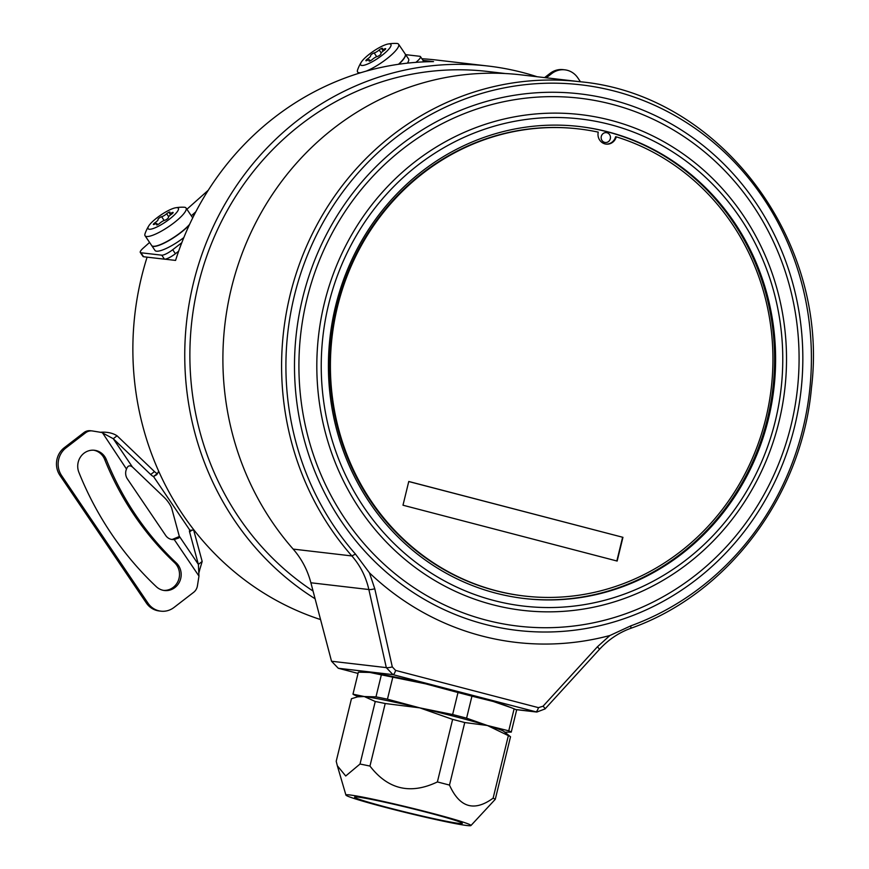 <?xml version="1.0" encoding="UTF-8"?>
<svg xmlns="http://www.w3.org/2000/svg" width="869" height="869" viewBox="0 0 869 869"><rect width="100%" height="100%" fill="white"/><g stroke="black" fill="none" stroke-linecap="round" stroke-linejoin="round"><path stroke-width="1.3" d="M313.046 591.05A281.654 264.839 -83.4 0 1 205.41 260.048A281.654 264.839 -83.4 0 1 487.52 71.454L505.41 73.539M537.161 76.744A287.096 269.955 -83.4 0 0 488.15 66.044A287.096 269.955 -83.4 0 0 222.877 207.789A287.096 269.955 -83.4 0 0 234.804 520.857A287.096 269.955 96.6 0 0 315.056 598.741M358.039 673.421L338.291 668.261L331.523 661.244L310.885 582.773C307.561 570.086 301.652 558.865 293.168 549.099A282.153 265.306 -83.4 0 1 252.249 229.818A282.153 265.306 -83.4 0 1 521.063 74.864L579.764 81.708A282.153 265.306 -83.4 0 0 310.95 236.661A282.153 265.306 -83.4 0 0 351.869 555.943L293.168 549.099M515.817 709.604L536.825 712.048L392.951 674.626L386.314 667.62A4.953 0.912 -12.5 0 0 392.299 666.903L374.778 588.758L369.434 572.834L355.464 554.085A279.177 262.514 -83.4 0 1 399.783 134.532A279.177 262.514 -83.4 0 1 784.077 234.728A279.177 262.514 -83.4 0 1 630.775 625.865L609.875 635.521L597.405 646.797L543.06 706.204L538.454 707.648L395.601 670.401L392.299 666.903M331.523 661.244L386.314 667.62L368.858 589.53C365.936 576.766 360.277 565.567 351.869 555.943L355.464 554.085M369.434 572.834A282.153 265.306 96.6 0 0 609.875 635.521M514.122 708.822L508.756 730.818L487.422 725.506L508.365 735.63A82.175 3.65 -166.3 0 1 510.527 736.76L503.748 731.35A74.245 3.302 -166.3 0 0 487.422 725.506L464.741 722.541A82.175 3.65 -166.3 0 0 452.63 719.391L419.792 707.866L452.63 714.524A81.675 3.628 13.7 0 1 466.588 718.163L487.422 725.506A74.245 3.302 -166.3 0 0 419.792 707.866L385.206 703.521A82.175 3.65 -166.3 0 0 375.256 701.489L364.23 696.525L375.984 696.851A81.675 3.628 13.7 0 1 387.444 699.187L419.792 707.866A74.245 3.302 -166.3 0 0 364.23 696.525L352.977 694.168L358.343 672.171L369.521 672.432A74.245 3.302 13.7 0 1 369.542 672.432A74.245 3.302 13.7 0 1 370.096 672.497A74.245 3.302 13.7 0 1 425.647 683.849A74.245 3.302 13.7 0 1 493.277 701.479A74.245 3.302 13.7 0 1 506.399 705.802L514.122 708.822A81.675 3.628 13.7 0 1 516.61 710.114L511.254 732.111L504.791 732.176M370.096 672.497L381.35 674.855A81.675 3.628 13.7 0 1 392.81 677.19L425.647 683.849L457.996 692.528A81.675 3.628 13.7 0 1 471.943 696.167L493.277 701.479L511.504 707.79M387.444 699.187L392.81 677.19M452.63 714.524L457.996 692.528M452.63 719.391L437.389 781.937C410.494 794.777 388.008 789.486 369.955 766.067A82.175 3.65 -166.3 0 0 360.016 764.036L345.721 775.995L337.335 765.763L336.216 761.266L351.456 698.719L357.593 696.851L364.23 696.525A74.245 3.302 -166.3 0 0 360.135 696.341L357.593 696.851M385.206 703.521L369.955 766.067M466.588 718.163L471.943 696.167M508.756 730.818A81.675 3.628 13.7 0 1 511.254 732.111M470.922 825.55A64.349 2.857 -166.3 0 0 430.198 812.776A64.349 2.857 -166.3 0 0 345.927 795.081A64.349 2.857 -166.3 0 0 386.683 807.714A64.349 2.857 -166.3 0 0 470.922 825.55L495.276 799.306A82.175 3.65 -166.3 0 0 493.114 798.176C474.159 811.95 459.614 807.583 449.49 785.087A82.175 3.65 -166.3 0 0 443.527 783.523A82.175 3.65 -166.3 0 0 437.389 781.937M510.527 736.76L495.276 799.306M358.517 696.666L355.464 695.461A81.675 3.628 -166.3 0 1 352.977 694.168M375.984 696.851L381.35 674.855M375.256 701.489L360.016 764.036M458.941 823.41A55.442 2.466 13.7 0 1 397.459 810.049A55.442 2.466 13.7 0 1 354.661 797.014A55.442 2.466 13.7 0 1 357.941 797.079A55.442 2.466 13.7 0 1 417.077 809.843A55.442 2.466 13.7 0 1 462.275 823.258A55.442 2.466 13.7 0 1 458.941 823.41M464.741 722.541L449.49 785.087M508.365 735.63L493.114 798.176M768.435 418.956A237.595 223.409 -83.4 0 1 524.518 598.535A237.595 223.409 -83.4 0 1 335.586 306.094A237.595 223.409 -83.4 0 1 579.493 126.526A237.595 223.409 -83.4 0 1 768.435 418.956M578.993 126.461A237.595 223.409 -83.4 0 1 767.425 418.836A237.595 223.409 -83.4 0 1 524.018 598.469M604.639 142.364A4.953 4.649 96.6 0 0 610.32 138.736A4.953 4.649 96.6 0 0 606.986 132.761A4.953 4.649 96.6 0 0 601.305 136.39A4.953 4.649 96.6 0 0 604.639 142.364M524.474 596.036L523.801 595.96A235.13 221.084 -83.4 0 1 331.404 336.835A235.13 221.084 -83.4 0 1 578.2 128.862L578.873 128.938A235.13 221.084 96.6 0 0 332.077 336.911A235.13 221.084 96.6 0 0 524.474 596.036A235.13 221.084 96.6 0 0 768.098 408.148A235.13 221.084 96.6 0 0 616.273 136.835L615.6 136.748A9.896 9.309 -83.4 0 1 605.823 144.069M616.273 136.835A9.896 9.309 -83.4 0 1 606.16 144.113A9.896 9.309 -83.4 0 1 598.241 132.131A235.13 221.084 96.6 0 0 578.873 128.938M402.988 505.215L617.153 561.059L622.943 537.324L408.767 481.48L402.988 505.215M622.943 537.324L408.756 481.535M616.838 560.972L622.606 537.292M320.52 619.554A287.096 269.955 -83.4 0 1 182.924 514.817A287.096 269.955 -83.4 0 1 147.1 257.148M421.91 58.744A287.096 269.955 -83.4 0 1 436.271 60.004L488.15 66.044M149.587 242.451L143.298 248.045A9.896 2.281 -34.1 0 0 140.3 252.455L142.994 256.442A9.896 2.281 145.9 0 0 143.602 256.746L164.469 259.168A9.896 2.281 145.9 0 0 164.925 259.179L175.571 260.418A287.096 269.955 -83.4 0 1 433.544 61.623L423.029 60.395M189.312 224.984A24.745 5.692 145.9 0 1 180.622 232.773A24.745 5.692 -34.1 0 1 151.76 245.677A24.745 5.692 -34.1 0 1 151.717 245.59M164.469 259.168L161.764 255.182A9.896 2.281 -34.1 0 0 172.703 249.729L181.784 242.723M161.764 255.182L140.897 252.76A9.896 2.281 -34.1 0 1 140.3 252.455M208.278 190.246L186.889 209.266M415.838 62.362A9.896 2.281 -34.1 0 0 420.455 56.604A9.896 2.281 -34.1 0 0 419.857 56.3L405.638 54.649M191.365 215.86A10.895 2.509 -34.1 0 1 192.907 214.371L195.818 211.786M151.76 245.677L155.008 250.457A24.745 5.692 -34.1 0 0 183.826 237.585M407.376 63.155A24.745 5.692 -34.1 0 0 408.539 58.918L405.291 54.139A24.745 5.692 145.9 0 1 398.817 64.241M164.925 259.179A9.896 2.281 -34.1 0 0 175.408 253.715L172.703 249.729M178.645 251.217L175.408 253.715M420.455 56.604L423.16 60.591A9.896 2.281 145.9 0 1 422.931 61.916M193.993 530.036L189.931 530.296A7.919 1.988 -127.6 0 0 189.703 530.405A7.919 1.988 -127.6 0 0 189.583 531.937L198.371 564.394L198.968 576.082L197.426 585.858A9.896 9.309 96.6 0 1 193.635 592.332L174.006 607.464A19.802 18.618 96.6 0 1 160.917 611.168A19.802 18.618 96.6 0 1 148.023 603.205L61.59 475.56L59.918 475.365A19.802 18.618 -83.4 0 1 64.295 447.709L83.924 432.588A9.896 9.309 -83.4 0 1 90.463 430.731L92.136 430.926A9.896 9.309 96.6 0 0 85.596 432.784L65.968 447.904A19.802 18.618 96.6 0 0 61.59 475.56M158.712 471.28L156.746 474.713L153.509 476.516A7.919 1.988 52.4 0 1 150.685 474.507L113.263 438.715L101.727 432.49L92.538 430.981A9.896 9.309 96.6 0 0 92.136 430.926M198.968 576.082L174.213 539.519A9.896 9.309 -83.4 0 1 172.181 539.519A9.896 9.309 -83.4 0 1 165.74 535.532L127.374 478.884A9.896 9.309 96.6 0 1 126.494 469.054C127.765 465.632 129.731 464.948 132.414 466.99A9.896 2.488 -127.6 0 1 133.098 467.62L164.165 497.329A9.896 2.488 52.4 0 1 171.801 508.615L179.101 535.554A9.896 2.488 52.4 0 1 179.22 536.119L178.829 537.965L174.213 539.519L172.54 539.323A9.896 9.309 -83.4 0 1 171.345 539.377M157.474 473.638L157.3 473.594A7.919 1.988 52.4 0 1 154.486 471.585L117.065 435.793C112.557 432.914 106.887 431.752 100.054 432.295M193.657 530.036L202.173 561.472L198.371 564.394L179.22 536.119M202.173 561.472L199.848 569.249M179.318 536.51L172.54 539.323M106.344 459.625A296.014 278.33 96.6 0 0 176.266 562.884A15.838 14.892 -83.4 0 1 179.84 581.155A15.838 14.892 -83.4 0 1 164.447 590.518A15.838 14.892 -83.4 0 1 156.301 586.684A327.689 308.126 -83.4 0 1 78.894 472.378A15.838 14.892 96.6 0 1 94.449 450.272A15.838 14.892 96.6 0 1 106.344 459.625L104.671 459.429A15.838 14.892 96.6 0 0 93.613 450.196M160.917 611.168L159.244 610.972A19.802 18.618 -83.4 0 1 146.35 603.01L59.918 475.365M163.611 590.388A15.838 14.892 -83.4 0 0 178.341 580.546A15.838 14.892 -83.4 0 0 174.593 562.688A296.014 278.33 -83.4 0 1 104.671 459.429M102.466 432.751L126.494 469.054M117.065 435.793L113.263 438.715L132.414 466.99M157.3 473.594L153.509 476.516L189.931 530.296M546.253 77.797L551.782 73.539A19.802 18.618 96.6 0 1 564.872 69.835A19.802 18.618 96.6 0 1 577.766 77.797L580.459 81.784M544.581 77.602L550.11 73.344A19.802 18.618 -83.4 0 1 563.199 69.639L564.872 69.835M189.583 224.398A24.745 5.692 -34.1 0 1 170.52 239.431A24.745 5.692 -34.1 0 1 153.172 246.264A24.745 5.692 145.9 0 1 151.662 245.514L145.058 235.76A24.745 5.692 145.9 0 1 145.025 233.75A39.605 39.605 0 0 1 148.708 226.005A18.249 4.193 -34.1 0 0 149.24 229.253A18.249 4.193 -34.1 0 0 169.401 219.194A18.249 4.193 -34.1 0 0 177.233 207.691A18.249 4.193 -34.1 0 0 175.625 207.778A18.249 4.193 -34.1 0 0 160.884 215.001A18.249 4.193 -34.1 0 0 148.708 226.005M192.712 217.88A24.745 5.692 -34.1 0 0 192.646 217.761L186.042 208.006A24.745 5.692 -34.1 0 0 184.521 207.256A24.745 5.692 145.9 0 0 184.185 207.235A39.605 39.605 0 0 0 175.625 207.778M186.042 208.006A24.745 5.692 -34.1 0 1 171.378 224.756A24.745 5.692 -34.1 0 1 146.568 236.509A24.745 5.692 145.9 0 1 145.058 235.76M157.615 224.68L156.931 223.659A4.16 0.956 -34.1 0 1 156.702 224.419A2.379 0.543 -34.1 0 0 156.561 224.854A2.379 0.543 -34.1 0 0 157.843 224.571A2.379 0.543 -34.1 0 0 159.82 223.214A4.16 0.956 -34.1 0 1 164.86 220.237A2.379 0.543 -34.1 0 0 167.228 218.966A2.379 0.543 -34.1 0 0 168.412 217.522A2.379 0.543 -34.1 0 0 168.412 217.5L168.39 217.478A4.16 0.956 -34.1 0 0 168.412 217.5M156.931 223.659A4.16 0.956 -34.1 0 0 154.649 224.18A2.379 0.543 -34.1 0 1 153.357 224.484A2.379 0.543 -34.1 0 1 155.073 222.66A4.16 0.956 -34.1 0 0 158.082 219.466A4.16 0.956 -34.1 0 0 158.06 219.444A2.379 0.543 -34.1 0 0 158.06 219.444A2.379 0.543 -34.1 0 1 159.244 217.989A2.379 0.543 -34.1 0 1 161.612 216.718A4.16 0.956 -34.1 0 0 166.652 213.741A2.379 0.543 -34.1 0 1 168.629 212.384A2.379 0.543 -34.1 0 1 169.911 212.09A2.379 0.543 -34.1 0 1 169.77 212.525A4.16 0.956 -34.1 0 0 169.542 213.296A4.16 0.956 -34.1 0 0 171.823 212.764A2.379 0.543 -34.1 0 1 173.127 212.47A2.379 0.543 -34.1 0 1 171.399 214.295A4.16 0.956 -34.1 0 0 168.39 217.478M398.48 64.295A24.745 5.692 -34.1 0 0 405.193 53.976L398.589 44.221A24.745 5.692 -34.1 0 0 397.068 43.472A24.745 5.692 145.9 0 0 396.731 43.45A39.605 39.605 0 0 0 388.161 43.993A18.249 4.193 -34.1 0 0 373.431 51.217A18.249 4.193 -34.1 0 0 361.254 62.22A18.249 4.193 -34.1 0 0 361.786 65.468A18.249 4.193 -34.1 0 0 381.947 55.41A18.249 4.193 -34.1 0 0 389.768 43.906A18.249 4.193 -34.1 0 0 388.161 43.993M360.961 72.659A24.745 5.692 -34.1 0 1 359.114 72.724A24.745 5.692 145.9 0 1 357.593 71.975A24.745 5.692 145.9 0 1 357.572 69.965A39.605 39.605 0 0 1 361.254 62.22M366.012 71.182A24.745 5.692 -34.1 0 0 388.964 57.072A24.745 5.692 -34.1 0 0 398.589 44.221M370.161 60.895L369.477 59.874A4.16 0.956 -34.1 0 1 369.238 60.634A2.379 0.543 -34.1 0 0 369.108 61.069A2.379 0.543 -34.1 0 0 370.379 60.787A2.379 0.543 -34.1 0 0 372.366 59.429A4.16 0.956 -34.1 0 1 377.407 56.452A2.379 0.543 -34.1 0 0 379.775 55.181A2.379 0.543 -34.1 0 0 380.959 53.737A2.379 0.543 -34.1 0 0 380.948 53.715A4.16 0.956 -34.1 0 0 380.948 53.715L380.937 53.693A4.16 0.956 -34.1 0 1 383.946 50.511A2.379 0.543 -34.1 0 0 385.662 48.686A2.379 0.543 -34.1 0 0 384.37 48.979L384.902 49.783M369.477 59.874A4.16 0.956 -34.1 0 0 367.196 60.395A2.379 0.543 -34.1 0 1 365.892 60.7A2.379 0.543 -34.1 0 1 367.62 58.875A4.16 0.956 -34.1 0 0 370.628 55.681A2.379 0.543 -34.1 0 1 370.596 55.649A2.379 0.543 -34.1 0 1 371.791 54.204A2.379 0.543 -34.1 0 1 374.159 52.933A4.16 0.956 -34.1 0 0 379.188 49.957A2.379 0.543 -34.1 0 1 381.176 48.599A2.379 0.543 -34.1 0 1 382.447 48.306A2.379 0.543 -34.1 0 1 382.317 48.74A4.16 0.956 -34.1 0 0 382.088 49.511A4.16 0.956 -34.1 0 0 384.37 48.979M338.291 668.261L392.951 674.626A4.953 1.575 -75.4 0 0 395.601 670.401M310.885 582.773L368.858 589.53A4.953 0.858 -12.7 0 0 374.778 588.758M612.558 100A270.085 253.954 -83.4 0 1 794.679 426.277A270.085 253.954 -83.4 0 1 484.761 624.279A270.085 253.954 -83.4 0 1 302.651 297.991A270.085 253.954 -83.4 0 1 612.558 100M630.123 628.493A4.953 1.521 -110 0 0 630.362 628.461A4.953 1.521 -110 0 0 630.775 625.865M515.599 709.495L535.63 711.83A4.953 1.76 -75.3 0 0 538.454 707.648M597.405 646.797A4.953 0.76 -137.7 0 1 599.317 649.512L545.037 708.93A4.953 0.706 -137.5 0 0 543.06 706.204M611.874 104.247A265.74 249.87 -83.4 0 1 791.062 425.289A265.74 249.87 -83.4 0 1 486.119 620.108A265.74 249.87 -83.4 0 1 306.942 299.066A265.74 249.87 -83.4 0 1 611.874 104.247M492.625 604.705A249.555 234.652 96.6 0 0 778.982 421.758A249.555 234.652 96.6 0 0 610.711 120.27A249.555 234.652 96.6 0 0 324.354 303.216A249.555 234.652 96.6 0 0 492.625 604.705M610.027 124.528A245.21 230.567 96.6 0 0 328.645 304.291A245.21 230.567 96.6 0 0 493.994 600.533A245.21 230.567 96.6 0 0 775.365 420.759A245.21 230.567 96.6 0 0 610.027 124.528M143.602 256.746L140.897 252.76M191.93 530.133L189.583 531.937M154.486 471.585L150.685 474.507M85.596 432.784L83.924 432.588M65.968 447.904L64.295 447.709M146.35 603.01L148.023 603.205M174.593 562.688L176.266 562.884M550.11 73.344L551.782 73.539M192.907 214.371L193.809 215.697M155.073 222.66L155.768 223.691M161.612 216.718L164.143 220.454M166.652 213.741L168.651 216.685M171.823 212.764L172.355 213.568M367.62 58.875L368.315 59.907M374.159 52.933L376.69 56.67M379.188 49.957L381.187 52.9M599.317 649.512C608.202 639.834 618.543 632.817 630.362 628.461C727.842 594.266 801.837 495.884 811.461 387.867C829.808 240.061 719.619 94.243 579.764 81.708M545.037 708.93L536.825 712.048M345.927 795.081L337.335 765.763M199.044 572.454L199.837 569.249M158.647 471.139L157.886 472.866M170.606 214.86L169.542 213.296M358.56 73.398L357.593 71.975M383.142 51.075L382.088 49.511"/></g></svg>
